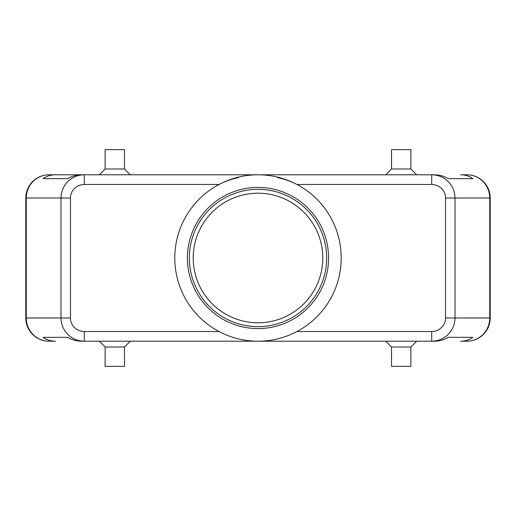 <?xml version="1.0" encoding="UTF-8"?>
<svg xmlns="http://www.w3.org/2000/svg" width="516" height="516" viewBox="0 0 516 516"><rect width="100%" height="100%" fill="white"/><g stroke="black" fill="none" stroke-linecap="round" stroke-linejoin="round"><path stroke-width="0.77" d="M193.216 258A64.784 64.784 0 0 1 258 193.216A64.784 64.784 0 0 1 322.784 258A64.784 64.784 0 0 1 258 322.784A64.784 64.784 0 0 1 193.216 258M431.711 331.53L431.711 341.205C438.103 341.102 443.599 338.838 448.191 334.407C452.635 329.827 454.912 324.351 455.015 317.985L445.534 317.985A13.822 13.545 0 0 1 431.711 331.53L296.939 331.53A83.205 83.205 0 0 0 296.939 184.47L431.711 184.47A13.822 13.545 0 0 1 445.534 198.015L445.534 317.985M445.534 198.015L489.729 198.015A23.22 22.749 -90 0 0 483.066 181.593A23.22 22.749 -90 0 0 466.98 174.795L460.569 174.795C465.316 174.827 469.418 176.117 472.882 178.665L448.372 178.665C443.87 176.117 439.239 174.827 434.478 174.795L84.289 174.795C77.897 174.898 72.401 177.162 67.809 181.593C63.365 186.173 61.088 191.649 60.985 198.015L60.985 317.985L26.271 317.985A23.22 22.749 90 0 0 32.934 334.407A23.22 22.749 90 0 0 49.02 341.205L55.431 341.205C50.684 341.173 46.582 339.883 43.118 337.335L67.628 337.335C72.13 339.883 76.761 341.173 81.522 341.205L84.289 341.205L84.289 331.53A13.822 13.545 180 0 1 70.466 317.985L60.985 317.985C61.088 324.351 63.365 329.827 67.809 334.407C72.401 338.838 77.897 341.102 84.289 341.205L434.478 341.205C439.239 341.173 443.87 339.883 448.372 337.335L472.882 337.335C469.418 339.883 465.316 341.173 460.569 341.205L466.98 341.205A23.22 22.749 -90 0 0 483.066 334.407A23.22 22.749 -90 0 0 489.729 317.985L455.015 317.985L455.015 198.015C454.912 191.649 452.635 186.173 448.191 181.593C443.599 177.162 438.103 174.898 431.711 174.795L431.711 184.47M55.431 174.795L81.522 174.795C76.761 174.827 72.13 176.117 67.628 178.665L43.118 178.665C46.582 176.117 50.684 174.827 55.431 174.795L49.02 174.795A23.22 22.749 90 0 0 32.934 181.593A23.22 22.749 90 0 0 26.271 198.015L70.466 198.015A13.822 13.545 180 0 1 84.289 184.47L84.289 174.795L49.02 174.795A23.22 23.22 0 0 0 32.598 181.593A23.22 23.22 0 0 1 49.02 174.795M466.98 341.205A23.22 23.22 0 0 0 490.2 317.985L490.2 198.015A23.22 23.22 0 0 0 483.402 181.593A23.22 23.22 0 0 1 490.2 198.015L489.729 198.015L489.729 317.985L490.2 317.985A23.22 23.22 0 0 1 466.98 341.205L460.569 341.205M124.485 347.01L124.485 366.36L105.135 366.36L105.135 347.01L124.485 347.01L130.29 341.205M410.865 347.01L391.515 347.01L391.515 366.36L410.865 366.36L410.865 347.01L416.67 341.205M105.135 168.99L124.485 168.99L124.485 149.64L105.135 149.64L105.135 168.99L99.33 174.795M391.515 168.99L391.515 149.64L410.865 149.64L410.865 168.99L391.515 168.99L385.71 174.795M84.289 184.47L219.061 184.47C225.447 181.187 231.923 178.904 238.489 177.627M258 174.795A83.205 83.205 0 0 1 341.205 258A83.205 83.205 0 0 1 258 341.205A83.205 83.205 0 0 1 174.795 258A83.205 83.205 0 0 1 258 174.795M258 328.589A70.589 70.589 0 0 1 187.411 258A70.589 70.589 0 0 1 258 187.411A70.589 70.589 0 0 1 328.589 258A70.589 70.589 0 0 1 258 328.589M258 326.654A68.654 68.654 0 0 1 189.346 258A68.654 68.654 0 0 1 258 189.346A68.654 68.654 0 0 1 326.654 258A68.654 68.654 0 0 1 258 326.654M277.511 177.627C284.077 178.904 290.553 181.187 296.939 184.47M466.98 174.795A23.22 23.22 0 0 1 483.402 181.593A23.22 23.22 0 0 0 466.98 174.795L460.569 174.795M25.8 198.015L25.8 317.985A23.22 23.22 0 0 0 32.598 334.407A23.22 23.22 0 0 1 25.8 317.985L26.271 317.985L26.271 198.015L25.8 198.015A23.22 23.22 0 0 1 32.598 181.593A23.22 23.22 0 0 0 25.8 198.015M49.02 341.205A23.22 23.22 0 0 1 32.598 334.407A23.22 23.22 0 0 0 49.02 341.205L55.431 341.205M43.118 337.335L67.628 337.335M448.372 337.335L472.882 337.335M43.118 178.665L67.628 178.665M448.372 178.665L472.882 178.665M70.466 317.985L70.466 198.015M219.061 331.53L84.289 331.53M410.865 168.99L416.67 174.795M130.29 174.795L124.485 168.99M385.71 341.205L391.515 347.01M105.135 347.01L99.33 341.205"/></g></svg>
